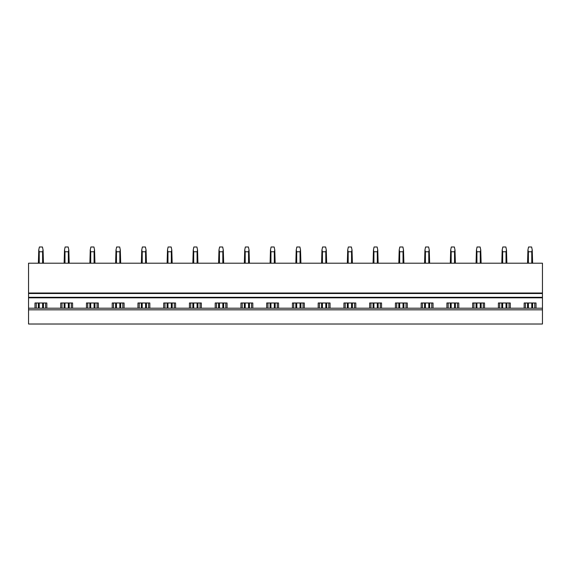 <?xml version="1.0" encoding="UTF-8"?>
<svg xmlns="http://www.w3.org/2000/svg" width="571" height="571" viewBox="0 0 571 571"><rect width="100%" height="100%" fill="white"/><g stroke="black" fill="none" stroke-linecap="round" stroke-linejoin="round"><path stroke-width="0.86" d="M28.55 309.825L28.55 324.014L542.45 324.014L542.45 308.204L28.55 308.204L28.55 309.825L542.45 309.825M60.733 308.204L60.733 302.987L72.588 302.987L72.588 308.204M86.478 308.204L86.478 302.987L98.34 302.987L98.34 308.204M112.223 308.204L112.223 302.987L124.085 302.987L124.085 308.204M137.968 308.204L137.968 302.987L149.83 302.987L149.83 308.204M163.713 308.204L163.713 302.987L175.575 302.987L175.575 308.204M189.458 308.204L189.458 302.987L201.32 302.987L201.32 308.204M215.203 308.204L215.203 302.987L227.065 302.987L227.065 308.204M240.955 308.204L240.955 302.987L252.81 302.987L252.81 308.204M266.7 308.204L266.7 302.987L278.555 302.987L278.555 308.204M292.445 308.204L292.445 302.987L304.3 302.987L304.3 308.204M318.19 308.204L318.19 302.987L330.045 302.987L330.045 308.204M343.935 308.204L343.935 302.987L355.797 302.987L355.797 308.204M369.68 308.204L369.68 302.987L381.542 302.987L381.542 308.204M395.425 308.204L395.425 302.987L407.287 302.987L407.287 308.204M421.17 308.204L421.17 302.987L433.032 302.987L433.032 308.204M446.915 308.204L446.915 302.987L458.777 302.987L458.777 308.204M472.66 308.204L472.66 302.987L484.522 302.987L484.522 308.204M498.412 308.204L498.412 302.987L510.267 302.987L510.267 308.204M524.157 308.204L524.157 302.987L536.012 302.987L536.012 308.204M28.55 293.508L542.45 293.508L542.45 293.002L28.55 293.002L28.55 297.305L542.45 297.305L542.45 308.204M28.55 297.305L28.55 308.204M34.988 308.204L34.988 302.987L46.843 302.987L46.843 308.204M542.45 293.508L542.45 297.305M542.45 293.002L542.45 263.202L28.55 263.202L28.55 293.002M36.251 308.204L36.251 302.987M45.58 308.204L45.58 302.987M61.996 308.204L61.996 302.987M71.325 308.204L71.325 302.987M87.741 308.204L87.741 302.987M97.07 308.204L97.07 302.987M113.493 308.204L113.493 302.987M122.815 308.204L122.815 302.987M139.238 308.204L139.238 302.987M148.56 308.204L148.56 302.987M164.983 308.204L164.983 302.987M174.305 308.204L174.305 302.987M190.728 308.204L190.728 302.987M200.05 308.204L200.05 302.987M216.473 308.204L216.473 302.987M225.802 308.204L225.802 302.987M242.218 308.204L242.218 302.987M251.547 308.204L251.547 302.987M267.963 308.204L267.963 302.987M277.292 308.204L277.292 302.987M293.708 308.204L293.708 302.987M303.037 308.204L303.037 302.987M319.453 308.204L319.453 302.987M328.782 308.204L328.782 302.987M345.198 308.204L345.198 302.987M354.527 308.204L354.527 302.987M370.95 308.204L370.95 302.987M380.272 308.204L380.272 302.987M396.695 308.204L396.695 302.987M406.017 308.204L406.017 302.987M422.44 308.204L422.44 302.987M431.762 308.204L431.762 302.987M448.185 308.204L448.185 302.987M457.507 308.204L457.507 302.987M473.93 308.204L473.93 302.987M483.259 308.204L483.259 302.987M499.675 308.204L499.675 302.987M509.004 308.204L509.004 302.987M525.42 308.204L525.42 302.987M534.749 308.204L534.749 302.987M39.235 308.204L39.235 302.987M39.235 263.202L39.235 251.775L38.764 249.955L38.385 263.202M42.597 308.204L42.597 302.987M42.597 263.202L42.597 251.775L39.235 251.775M38.385 308.204L38.385 302.987M42.597 251.775L43.068 249.955L42.44 246.986L39.392 246.986L38.764 249.955M43.453 308.204L43.453 302.987M43.453 263.202L43.068 249.955M64.98 308.204L64.98 302.987M64.98 263.202L64.98 251.775L64.509 249.955L64.13 263.202M68.342 308.204L68.342 302.987M68.342 263.202L68.342 251.775L64.98 251.775M64.13 308.204L64.13 302.987M68.342 251.775L68.813 249.955L68.185 246.986L65.137 246.986L64.509 249.955M69.198 308.204L69.198 302.987M69.198 263.202L68.813 249.955M90.725 308.204L90.725 302.987M90.725 263.202L90.725 251.775L90.254 249.955L89.875 263.202M94.087 308.204L94.087 302.987M94.087 263.202L94.087 251.775L90.725 251.775M89.875 308.204L89.875 302.987M94.087 251.775L94.558 249.955L93.929 246.986L90.882 246.986L90.254 249.955M94.943 308.204L94.943 302.987M94.943 263.202L94.558 249.955M116.47 308.204L116.47 302.987M116.47 263.202L116.47 251.775L116.006 249.955L115.62 263.202M119.831 308.204L119.831 302.987M119.831 263.202L119.831 251.775L116.47 251.775M115.62 308.204L115.62 302.987M119.831 251.775L120.303 249.955L119.682 246.986L116.627 246.986L116.006 249.955M120.688 308.204L120.688 302.987M120.688 263.202L120.303 249.955M142.215 308.204L142.215 302.987M142.215 263.202L142.215 251.775L141.751 249.955L141.365 263.202M145.576 308.204L145.576 302.987M145.576 263.202L145.576 251.775L142.215 251.775M141.365 308.204L141.365 302.987M145.576 251.775L146.048 249.955L145.427 246.986L142.372 246.986L141.751 249.955M146.433 308.204L146.433 302.987M146.433 263.202L146.048 249.955M167.967 308.204L167.967 302.987M167.967 263.202L167.967 251.775L167.496 249.955L167.11 263.202M171.329 308.204L171.329 302.987M171.329 263.202L171.329 251.775L167.967 251.775M167.11 308.204L167.11 302.987M171.329 251.775L171.792 249.955L171.172 246.986L168.117 246.986L167.496 249.955M172.178 308.204L172.178 302.987M172.178 263.202L171.792 249.955M193.712 308.204L193.712 302.987M193.712 263.202L193.712 251.775L193.241 249.955L192.855 263.202M197.074 308.204L197.074 302.987M197.074 263.202L197.074 251.775L193.712 251.775M192.855 308.204L192.855 302.987M197.074 251.775L197.537 249.955L196.916 246.986L193.862 246.986L193.241 249.955M197.923 308.204L197.923 302.987M197.923 263.202L197.537 249.955M219.457 308.204L219.457 302.987M219.457 263.202L219.457 251.775L218.986 249.955L218.6 263.202M222.818 308.204L222.818 302.987M222.818 263.202L222.818 251.775L219.457 251.775M218.6 308.204L218.6 302.987M222.818 251.775L223.282 249.955L222.661 246.986L219.614 246.986L218.986 249.955M223.668 308.204L223.668 302.987M223.668 263.202L223.282 249.955M245.202 308.204L245.202 302.987M245.202 263.202L245.202 251.775L244.731 249.955L244.345 263.202M248.563 308.204L248.563 302.987M248.563 263.202L248.563 251.775L245.202 251.775M244.345 308.204L244.345 302.987M248.563 251.775L249.035 249.955L248.406 246.986L245.359 246.986L244.731 249.955M249.413 308.204L249.413 302.987M249.413 263.202L249.035 249.955M270.947 308.204L270.947 302.987M270.947 263.202L270.947 251.775L270.476 249.955L270.09 263.202M274.308 308.204L274.308 302.987M274.308 263.202L274.308 251.775L270.947 251.775M270.09 308.204L270.09 302.987M274.308 251.775L274.779 249.955L274.151 246.986L271.104 246.986L270.476 249.955M275.158 308.204L275.158 302.987M275.158 263.202L274.779 249.955M296.692 308.204L296.692 302.987M296.692 263.202L296.692 251.775L296.221 249.955L295.842 263.202M300.053 308.204L300.053 302.987M300.053 263.202L300.053 251.775L296.692 251.775M295.842 308.204L295.842 302.987M300.053 251.775L300.524 249.955L299.896 246.986L296.849 246.986L296.221 249.955M300.91 308.204L300.91 302.987M300.91 263.202L300.524 249.955M322.437 308.204L322.437 302.987M322.437 263.202L322.437 251.775L321.965 249.955L321.587 263.202M325.798 308.204L325.798 302.987M325.798 263.202L325.798 251.775L322.437 251.775M321.587 308.204L321.587 302.987M325.798 251.775L326.269 249.955L325.641 246.986L322.594 246.986L321.965 249.955M326.655 308.204L326.655 302.987M326.655 263.202L326.269 249.955M348.182 308.204L348.182 302.987M348.182 263.202L348.182 251.775L347.718 249.955L347.332 263.202M351.543 308.204L351.543 302.987M351.543 263.202L351.543 251.775L348.182 251.775M347.332 308.204L347.332 302.987M351.543 251.775L352.014 249.955L351.386 246.986L348.339 246.986L347.71 249.955M352.4 308.204L352.4 302.987M352.4 263.202L352.014 249.955M373.926 308.204L373.926 302.987M373.926 263.202L373.926 251.775L373.463 249.955L373.077 263.202M377.288 308.204L377.288 302.987M377.288 263.202L377.288 251.775L373.926 251.775M373.077 308.204L373.077 302.987M377.288 251.775L377.759 249.955L377.138 246.986L374.084 246.986L373.463 249.955M378.145 308.204L378.145 302.987M378.145 263.202L377.759 249.955M399.671 308.204L399.671 302.987M399.671 263.202L399.671 251.775L399.208 249.955L398.822 263.202M403.033 308.204L403.033 302.987M403.033 263.202L403.033 251.775L399.671 251.775M398.822 308.204L398.822 302.987M403.033 251.775L403.504 249.955L402.883 246.986L399.828 246.986L399.208 249.955M403.89 308.204L403.89 302.987M403.89 263.202L403.504 249.955M425.424 308.204L425.424 302.987M425.424 263.202L425.424 251.775L424.952 249.955L424.567 263.202M428.785 308.204L428.785 302.987M428.785 263.202L428.785 251.775L425.424 251.775M424.567 308.204L424.567 302.987M428.785 251.775L429.249 249.955L428.628 246.986L425.573 246.986L424.952 249.955M429.635 308.204L429.635 302.987M429.635 263.202L429.249 249.955M451.169 308.204L451.169 302.987M451.169 263.202L451.169 251.775L450.697 249.955L450.312 263.202M454.53 308.204L454.53 302.987M454.53 263.202L454.53 251.775L451.169 251.775M450.312 308.204L450.312 302.987M454.53 251.775L454.994 249.955L454.373 246.986L451.318 246.986L450.697 249.955M455.38 308.204L455.38 302.987M455.38 263.202L454.994 249.955M476.913 308.204L476.913 302.987M476.913 263.202L476.913 251.775L476.442 249.955L476.057 263.202M480.275 308.204L480.275 302.987M480.275 263.202L480.275 251.775L476.913 251.775M476.057 308.204L476.057 302.987M480.275 251.775L480.746 249.955L480.118 246.986L477.07 246.986L476.442 249.955M481.125 308.204L481.125 302.987M481.125 263.202L480.746 249.955M502.658 308.204L502.658 302.987M502.658 263.202L502.658 251.775L502.187 249.955L501.802 263.202M506.02 308.204L506.02 302.987M506.02 263.202L506.02 251.775L502.658 251.775M501.802 308.204L501.802 302.987M506.02 251.775L506.491 249.955L505.863 246.986L502.815 246.986L502.187 249.955M506.87 308.204L506.87 302.987M506.87 263.202L506.491 249.955M528.403 308.204L528.403 302.987M528.403 263.202L528.403 251.775L527.932 249.955L527.547 263.202M531.765 308.204L531.765 302.987M531.765 263.202L531.765 251.775L528.403 251.775M527.547 308.204L527.547 302.987M531.765 251.775L532.236 249.955L531.608 246.986L528.56 246.986L527.932 249.955M532.615 308.204L532.615 302.987M532.615 263.202L532.236 249.955M28.55 297.812L542.45 297.812"/></g></svg>
